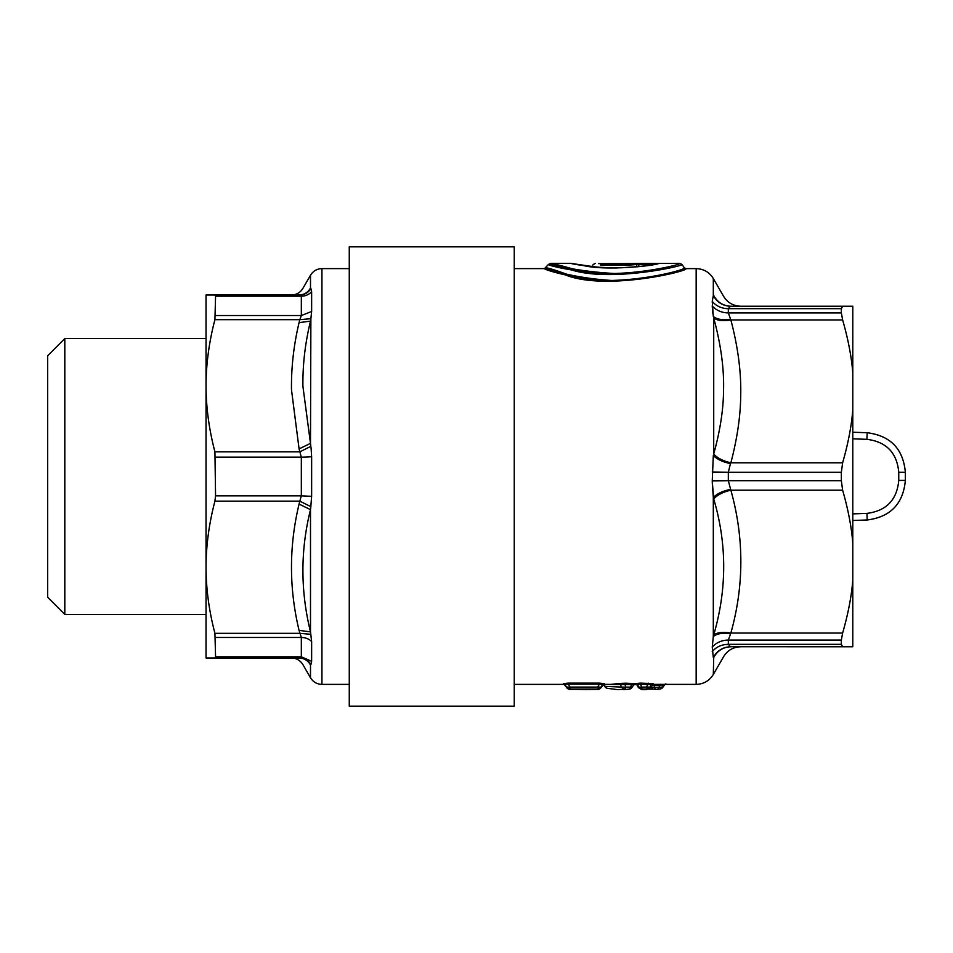 <?xml version="1.0" encoding="UTF-8"?>
<svg xmlns="http://www.w3.org/2000/svg" width="953" height="953" viewBox="0 0 953 953"><rect width="100%" height="100%" fill="white"/><g stroke="black" fill="none" stroke-linecap="round" stroke-linejoin="round"><path stroke-width="1.43" d="M64.804 614.435L64.804 338.565L47.65 355.731L47.65 597.269L64.804 614.435L206.039 614.435L206.039 355.457M852.792 306.235L852.792 372.968C851.565 356.958 848.182 339.28 842.631 319.946L841.356 312.918L841.356 308.665L842.631 306.235L852.792 306.235M712.248 651.614L712.248 651.566C716.287 646.884 721.647 644.478 728.33 644.335L841.356 644.335L842.631 646.765L852.792 646.765L852.792 372.968M311.238 663.824L310.499 665.003C300.386 664.455 300.386 664.455 310.499 665.003C307.962 660.512 304.15 658.178 299.075 657.987L301.327 656.808L215.569 656.808L214.925 657.987L215.569 656.808L214.925 633.34C209.064 611.04 206.098 589.014 206.039 567.238C206.098 545.473 209.064 523.447 214.925 501.147L215.569 495.834L214.925 451.853C209.064 429.553 206.098 407.527 206.039 385.762C206.098 363.986 209.064 341.96 214.925 319.66L215.569 296.192L214.925 295.013L206.039 295.013L206.039 657.987L291.451 657.987C296.443 658.154 300.255 660.358 302.887 664.586L310.499 677.786C313.132 682.014 316.944 684.218 321.935 684.385L321.935 268.615C316.944 268.782 313.132 270.986 310.499 275.214L310.499 287.997C307.962 292.488 304.15 294.822 299.075 295.013M213.055 657.987L206.039 657.987M206.039 295.013L214.925 295.013L215.569 296.192L301.327 296.192L299.826 295.013L214.925 295.013M867.182 519.981C890.495 516.991 903.218 503.803 905.35 480.407L898.75 480.419C896.976 499.908 886.373 510.891 866.956 513.381L867.182 519.981L852.792 520.481L867.182 519.969C890.495 516.979 903.218 503.792 905.35 480.407L905.338 472.259C903.194 448.875 890.459 435.7 867.147 432.733L852.792 432.233L867.147 432.722L866.92 439.321L852.792 438.833M215.569 637.474L301.327 637.474A13.199 10.733 180 0 1 311.631 641.5L310.499 631.875C300.386 590.848 300.386 550.095 310.499 509.629L310.881 506.662L299.826 501.147L301.327 495.834L215.569 495.834M215.569 457.166L301.327 457.166L299.075 448.887L310.499 443.371L310.654 444.67M299.075 448.887L291.487 389.741C291.189 367.429 293.727 345.057 299.075 322.626L310.499 321.125C305.151 343.056 302.625 364.785 302.911 386.299L310.881 446.338L299.826 451.853L214.925 451.853M214.925 657.987L299.826 657.987C304.626 658.142 308.307 660.31 310.881 664.467L311.631 661.311L301.327 656.808L301.327 637.474L299.075 630.374C288.95 588.287 288.95 546.2 299.075 504.113L299.826 501.147L214.925 501.147M299.075 504.113L310.499 509.629L310.499 631.875L299.075 630.374M310.499 443.371L310.881 318.695L299.826 319.66L301.327 315.526L215.569 315.526M310.881 288.533L311.631 291.689L310.499 287.997C300.386 288.545 300.386 288.545 310.499 287.997L310.881 288.533C308.307 292.69 304.626 294.858 299.826 295.013L301.327 296.192L301.327 315.526L311.631 311.5L310.881 318.695M310.738 507.723L311.631 496.322L301.327 495.834L301.327 457.166A13.199 1.287 180 0 0 311.631 456.678L311.059 447.672M310.499 631.875L310.642 632.852M310.881 634.305L299.826 633.34L214.925 633.34M311.25 449.399L311.428 451.365M311.631 456.594L311.631 496.322M609.17 265.315L600.438 264.958C615.9 265.53 627.813 265.387 636.187 264.541L638.212 264.481L638.212 263.35L654.628 263.35L654.628 264.243M637.354 266.804L636.187 264.541L634.126 263.409L638.212 263.35M591.718 266.721L587.358 266.173M580.21 265.101L577.875 264.684M607.776 267.924C573.325 265.637 558.279 260.407 584.07 265.708C607.264 270.997 654.592 265.684 658.809 263.481L658.273 263.528C652.793 265.387 638.653 266.876 615.841 267.996L596.84 267.174L571.991 263.552M598.579 263.612L679.823 263.338C682.634 264.624 613.446 281.04 574.445 269.425C527.223 255.464 556.373 270.485 615.209 273.535M609.729 264.195L601.843 263.838C615.852 264.422 626.621 264.279 634.126 263.409M654.628 263.35L658.809 263.481M730.868 306.235L730.463 306.258C722.827 305.901 717.121 302.315 713.309 295.525L713.714 295.513C727.02 296.609 727.02 296.609 713.714 295.513C717.49 302.363 723.196 305.937 730.868 306.235L842.631 306.235M349.263 706.161L349.263 246.839L514.251 246.839L514.251 706.161L349.263 706.161M583.224 689.615L569.965 689.031L597.745 689.031L582.39 689.364M569.072 689.245L574.135 689.353M852.792 580.032C851.565 596.042 848.182 613.72 842.631 633.054L841.356 640.082L728.33 640.082A19.799 16.928 0 0 0 712.248 647.123L713.309 657.475C717.121 650.685 722.827 647.099 730.463 646.742L842.631 646.765M841.356 644.335L841.356 640.082M852.792 543.234C851.565 527.223 848.182 509.557 842.631 490.211L841.356 480.753L841.356 472.247L842.631 462.789C848.182 443.443 851.565 425.777 852.792 409.766M580.615 271.76L576.22 271.009M576.005 270.974L573.551 270.521M557.731 267.007L555.802 266.506M615.209 274.535C554.884 271.522 523.983 256.691 573.277 270.473C613.375 281.945 684.504 265.732 681.991 264.457L679.823 263.338M712.594 311.297L712.248 305.877C716.287 310.428 721.647 312.775 728.33 312.918L730.868 319.946C737.991 347.118 741.279 372.218 740.719 395.257C740.541 415.913 737.253 438.428 730.868 462.789C723.196 461.121 717.49 458.19 713.714 454.021C720.111 430.935 723.398 409.623 723.565 390.099C724.125 368.346 720.849 344.307 713.714 318.004C717.49 320.673 723.196 321.328 730.868 319.946L842.631 319.946M740.743 306.235C733.274 305.984 727.556 302.685 723.601 296.335L713.309 278.514L713.309 295.525L712.248 301.434L713.309 316.479C717.121 319.458 722.827 320.351 730.463 319.16M713.714 454.021L713.714 318.004M730.463 306.258L728.33 308.665A19.799 17.357 0 0 1 712.248 301.434L712.248 301.136M603.535 684.385L605.524 684.742A1.977 1.823 -79.3 0 0 605.298 684.385L620.594 684.504L621.296 687.065L625.728 687.065A3.955 1.537 91.8 0 1 624.429 689.09L617.889 689.662L624.429 689.09L621.296 687.065L604.917 686.386A3.955 3.621 104.3 0 0 607.192 688.304L617.889 689.662M604.941 686.744L602.927 683.885L604.941 686.744A3.955 3.955 0 0 0 607.192 688.304M566.606 687.47L566.547 687.375A3.955 3.955 -0.4 0 0 569.977 689.341M584.904 689.412L569.977 689.353A3.955 3.955 0 0 1 566.57 687.411L565.2 684.623L566.547 687.375L564.069 684.242M566.547 687.065L569.965 687.065L569.965 689.031L566.547 687.065M601.176 687.065L597.745 687.065L597.745 689.031A3.955 3.943 -179.6 0 0 601.176 687.065L602.522 684.623L604.226 683.635L599.366 683.134L599.366 684.111L602.522 684.623L601.176 687.065M598.067 689.388A3.955 2.49 -92.3 0 1 597.9 689.412A3.955 3.955 0 0 0 601.164 687.447L604.226 683.635M740.743 646.765C733.274 647.016 727.556 650.315 723.601 656.665L713.309 674.486L713.714 657.487C727.02 656.391 727.02 656.391 713.714 657.487C717.49 650.637 723.196 647.063 730.868 646.765L730.868 646.765M712.248 481.122L713.714 498.979C727.02 543.77 727.02 589.109 713.714 634.996C717.49 632.327 723.196 631.672 730.868 633.054L728.33 640.082L728.33 644.335L730.463 646.742M713.714 634.996L713.309 636.521C717.121 633.542 722.827 632.649 730.463 633.84M713.714 498.979C717.49 494.81 723.196 491.879 730.868 490.211L842.631 490.211M842.631 462.789L730.868 462.789L730.463 463.587C722.827 462.038 717.121 459.358 713.309 455.546L712.248 480.931L728.33 480.753L730.868 490.211C744.162 537.814 744.162 585.428 730.868 633.054L842.631 633.054M712.248 647.123L713.309 636.521L713.309 497.454C717.121 493.642 722.827 490.962 730.463 489.413M730.463 463.587L728.33 472.247L712.248 471.997M681.991 264.457L684.302 267.769C688.126 270.092 605.786 290.713 566.153 274.059C522.828 258.084 555.206 277.633 615.209 280.658M712.963 314.121L712.689 312.06M713.309 497.454L712.26 482.492M622.857 689.662L629.242 689.174L631.851 684.528L620.594 684.504L619.033 683.492L610.909 684.385M633.888 684.695A1.977 1.966 -45.7 0 1 637.14 684.933L637.14 684.79A1.977 1.977 179.1 0 0 635.425 683.801L633.9 684.576A1.977 1.93 158.9 0 1 637.14 684.79L640.285 684.111L641.905 687.065L638.474 687.065L637.128 684.623L635.425 683.635L625.585 683.218L624.942 684.23L625.728 687.065L631.875 687.184M563.497 684.135L568.345 684.111L568.345 683.134L599.366 683.134M713.309 674.486C709.366 680.835 703.648 684.135 696.166 684.385L696.166 268.615L685.934 268.615L684.302 267.769L685.934 268.615C689.507 270.914 605.631 291.344 565.141 274.845C520.409 259.025 554.193 278.383 615.209 281.385M589.371 266.375L570.93 263.338L550.584 263.338L548.428 264.457L544.485 268.615L572.348 276.573M636.592 684.325A1.977 1.977 179.1 0 1 637.14 684.933L634.96 684.028M563.485 683.635L568.345 683.134M603.618 684.254L604.226 684.159M625.585 683.218L619.033 683.492M632.494 683.515L631.851 684.528L633.9 684.576M661.62 687.089L662.192 687.089A3.955 3.014 84.9 0 1 659.857 689.055A3.955 3.955 0 0 0 662.573 687.613L665.254 684.004M651.316 685.207L654.401 685.267L653.281 684.278M635.425 683.635L640.285 683.134L640.285 684.111L651.352 684.623L652.281 685.147L651.066 687.161L654.246 687.327A3.955 2.537 92.8 0 0 656.307 689.305A3.955 3.955 0 0 0 656.772 689.305A3.955 3.026 86.1 0 0 659.178 687.327L659.333 685.255L663.907 684.993L662.192 687.089L659.178 687.327L654.246 687.327L654.401 685.267L659.333 685.255L660.667 684.266M652.281 685.147L653.067 683.635L640.285 683.134M638.474 687.065L638.474 686.148L638.474 687.065A3.955 3.943 -0.4 0 0 641.905 689.031L641.905 687.065L646.587 687.065L648.207 683.134M646.575 689.317L646.587 687.065L650.006 687.065L651.352 684.623L653.067 683.635M637.14 684.933L637.116 683.611M653.329 689.126L656.498 689.305A3.955 2.537 92.8 0 1 656.307 689.305L653.103 689.138L650.006 687.065A3.955 3.943 -179.6 0 1 646.587 689.031L641.905 689.031L641.893 688.102M652.876 689.102L648.719 689.043M299.075 322.626L299.826 319.66L214.925 319.66M905.35 480.407L905.35 472.259L898.75 472.259C896.964 452.77 886.35 441.787 866.92 439.321M898.75 480.419L898.75 472.259M866.956 513.381L852.792 513.881M310.499 665.003L310.499 677.786M311.631 661.311L311.631 641.5M301.327 296.192A13.199 12.02 180 0 0 311.631 291.689L311.631 311.5M639.272 266.59L638.212 264.481L653.389 264.481M841.356 308.665L728.33 308.665L728.33 312.918L841.356 312.918M569.965 687.065L597.745 687.065L599.366 684.111L568.345 684.111L569.965 687.065M601.164 687.435L597.745 689.412A3.955 2.49 -92.3 0 0 597.9 689.412L585.059 689.662M841.356 472.247L728.33 472.247L728.33 480.753L841.356 480.753M656.498 689.305A3.955 3.026 86.1 0 0 656.772 689.305L659.857 689.055A3.955 3.014 84.9 0 1 659.5 689.067M648.04 688.102L646.587 688.102M64.804 338.565L206.039 338.565M310.499 275.214L302.887 288.414C300.255 292.642 296.443 294.846 291.451 295.013M905.35 472.259C903.194 448.863 890.459 435.688 867.147 432.722M595.458 263.338L593.302 264.457L591.753 266.661M349.263 684.385L321.935 684.385M349.263 268.615L321.935 268.615M713.309 278.514C709.366 272.165 703.648 268.865 696.166 268.615M629.242 689.174A3.955 3.955 0 0 0 631.863 687.566L633.876 684.754M564.105 684.23L565.2 685.112M603.642 684.242L602.51 685.147M544.485 268.615L514.251 268.615M665.087 684.504L665.968 683.909M696.166 684.385L653.055 684.385L651.34 685.374M635.413 684.385L634.233 684.385M610.897 684.385L603.32 684.385M564.438 684.385L514.251 684.385M636.807 684.504L633.852 684.79M638.474 687.673L637.128 685.338M638.486 687.685L641.905 689.662L646.575 689.662L650.006 687.685L651.352 685.362M653.103 689.138L647.635 689.126"/></g></svg>
